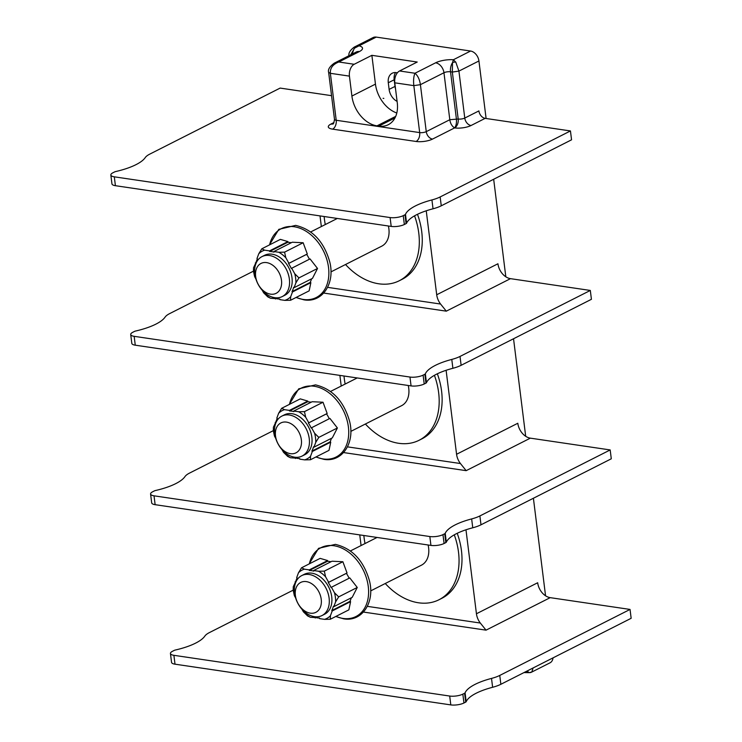 <?xml version="1.0" encoding="UTF-8"?>
<svg xmlns="http://www.w3.org/2000/svg" width="742" height="742" viewBox="0 0 742 742"><rect width="100%" height="100%" fill="white"/><g stroke="black" fill="none" stroke-linecap="round" stroke-linejoin="round"><path stroke-width="1.11" d="M440.154 196.945L441.258 205.803L571.553 139.811L570.45 130.944L440.154 196.945A23.531 7.429 172.9 0 1 431.927 199.932A47.052 14.849 172.9 0 0 405.484 214.336L406.588 223.194A2.356 0.742 172.9 0 1 406.087 223.62L404.344 224.501A9.414 2.968 -7.1 0 1 391.201 226.412L115.409 185.695A9.414 2.968 -7.1 0 1 111.949 183.877L110.846 175.01A9.414 2.968 -7.1 0 1 112.932 172.775L114.676 171.894A2.356 0.742 -7.1 0 1 115.687 171.55A47.052 14.849 -7.1 0 0 145.237 157.601A23.531 7.429 -7.1 0 1 149.838 154.086L280.133 88.085L331.544 95.672M570.45 130.944L485.166 118.358A7.058 5.027 -116.9 0 1 478.896 110.91L464.77 118.061L458.918 71.102L478.933 60.965L486.103 118.497M405.484 214.336A2.356 0.742 172.9 0 1 404.984 214.763L406.087 223.62M110.846 175.01A9.414 2.968 -7.1 0 0 114.305 176.828L390.097 217.554A9.414 2.968 -7.1 0 0 403.24 215.644L404.984 214.763M406.588 223.194A47.052 14.849 172.9 0 1 433.031 208.79A23.531 7.429 172.9 0 0 441.258 205.803M320.015 215.903L321.342 226.551M339.882 375.396L341.209 386.044M359.749 534.889L361.076 545.546M436.704 294.769L497.938 263.762A14.117 10.063 -116.9 0 0 510.477 278.658L446.304 311.158L440.581 304.044A14.117 10.063 63.1 0 1 436.704 294.769L426.242 210.793M345.522 264.514A61.169 43.602 -116.9 0 0 399.242 280.764L402.183 279.28A61.169 43.602 -116.9 0 0 421.725 231.671A61.169 43.602 -116.9 0 0 417.477 214.299M493.671 179.258L505.821 276.794M513.538 338.751L525.688 436.296M533.405 498.253L545.556 595.789M476.438 613.764L537.672 582.748A14.117 10.063 -116.9 0 0 550.212 597.653L486.038 630.153L480.315 623.039A14.117 10.063 63.1 0 1 476.438 613.764L465.976 529.788M456.571 454.271L517.805 423.255A14.117 10.063 -116.9 0 0 530.344 438.151L466.171 470.66L460.448 463.537A14.117 10.063 63.1 0 1 456.571 454.271L446.109 370.295M413.832 85.636C413.266 80.414 413.646 76.287 414.991 73.254L435.6 62.81A9.414 6.706 63.1 0 1 443.957 72.744A4.702 1.484 172.9 0 1 450.533 71.788L456.376 118.757C456.757 122.81 456.163 125.862 454.605 127.902C451.989 126.261 450.385 123.534 449.81 119.712L458.194 119.017A4.702 1.484 -7.1 0 0 464.77 118.061A7.058 5.027 63.1 0 0 471.04 125.519L485.166 118.358M352.552 53.897A9.414 5.89 -81.6 0 1 354.537 48.156L354.194 47.145L359.026 45.809L354.537 48.156L350.753 54.806M354.184 47.145L354.676 46.885L354.184 47.145C349.992 50.326 348.267 53.322 349.009 56.151M354.676 46.885L373.078 37.564A9.414 6.706 63.1 0 1 376.222 37.1L359.026 45.809A14.117 4.452 -7.1 0 1 359.388 51.56L338.779 61.994C332.824 64.35 330.014 68.116 330.366 73.31L336.219 120.269L419.684 132.595A4.702 1.484 -7.1 0 0 426.26 131.64L449.81 119.712L443.957 72.744L420.408 84.671L413.832 85.627L394.781 82.816A9.414 5.89 -81.6 0 1 399.567 70.972L417.227 62.031L371.872 55.325L354.203 64.276A9.414 5.89 98.4 0 0 349.426 76.12L351.903 96.052L375.452 84.124L371.872 55.325M553.022 657.866A9.414 6.706 63.1 0 1 549.989 662.847L531.346 672.271M435.6 62.81A14.117 4.452 172.9 0 1 453.381 59.74L455.801 62.152A4.702 3.562 -12.3 0 0 452.518 62.625A9.414 5.89 98.4 0 0 450.533 71.788L452.342 72.057L452.518 62.625L453.381 59.74L470.576 51.031A9.414 6.706 63.1 0 1 478.933 60.965M470.576 51.031L376.222 37.1M295.613 597.904L294.416 595.761L293.173 590.159L209.439 632.574A23.531 7.429 -7.1 0 0 204.838 636.089A47.052 14.849 -7.1 0 1 175.288 650.038A2.356 0.742 -7.1 0 0 174.268 650.382L172.534 651.263A9.414 2.968 -7.1 0 0 170.447 653.498L171.55 662.356A9.414 2.968 -7.1 0 0 175.001 664.183L450.802 704.9A9.414 2.968 -7.1 0 0 463.945 702.989L465.688 702.108A2.356 0.742 172.9 0 0 466.189 701.682A47.052 14.849 172.9 0 1 492.623 687.278A23.531 7.429 172.9 0 0 500.859 684.291L631.154 618.299L630.051 609.432L550.212 597.653M385.256 583.509A61.169 43.602 -116.9 0 0 438.976 599.759L441.917 598.265A61.169 43.602 -116.9 0 0 461.459 550.666A61.169 43.602 -116.9 0 0 457.211 533.294M365.389 424.007A61.169 43.602 -116.9 0 0 419.109 440.266L422.05 438.772A61.169 43.602 -116.9 0 0 441.592 391.173A61.169 43.602 -116.9 0 0 437.344 373.792M255.879 278.918L254.682 276.766L253.439 271.164L169.705 313.578A23.531 7.429 -7.1 0 0 165.104 317.094A47.052 14.849 -7.1 0 1 135.554 331.043A2.356 0.742 -7.1 0 0 134.534 331.386L132.799 332.277A9.414 2.968 -7.1 0 0 130.713 334.503A9.414 2.968 -7.1 0 0 134.163 336.33L409.964 377.047A9.414 2.968 -7.1 0 0 423.107 375.137L424.851 374.256A2.356 0.742 172.9 0 0 425.352 373.829A47.052 14.849 172.9 0 1 451.785 359.425A23.531 7.429 172.9 0 0 460.021 356.438L590.317 290.447L510.477 278.658M460.021 356.438L461.125 365.305L591.42 299.304L590.317 290.447M130.713 334.503L131.816 343.37A9.414 2.968 -7.1 0 0 135.267 345.188L411.068 385.905A9.414 2.968 -7.1 0 0 424.211 383.994L425.954 383.113A2.356 0.742 172.9 0 0 426.455 382.696A47.052 14.849 172.9 0 1 452.889 368.282A23.531 7.429 172.9 0 0 461.125 365.305M610.184 449.94L479.888 515.94L480.992 524.798L611.287 458.797L610.184 449.94L530.344 438.151M273.306 430.657L189.572 473.071A23.531 7.429 -7.1 0 0 184.971 476.587A47.052 14.849 -7.1 0 1 155.421 490.536A2.356 0.742 -7.1 0 0 154.401 490.889L152.666 491.77A9.414 2.968 -7.1 0 0 150.58 494.005L151.683 502.863A9.414 2.968 -7.1 0 0 155.134 504.681L430.935 545.407A9.414 2.968 -7.1 0 0 444.078 543.496L445.821 542.615A2.356 0.742 172.9 0 0 446.322 542.189A47.052 14.849 172.9 0 1 472.756 527.785A23.531 7.429 172.9 0 0 480.992 524.798M479.888 515.94A23.531 7.429 172.9 0 1 471.652 518.918L472.756 527.785M150.58 494.005A9.414 2.968 -7.1 0 0 154.03 495.823L429.831 536.54A9.414 2.968 -7.1 0 0 442.974 534.63L444.718 533.748A2.356 0.742 172.9 0 0 445.219 533.331A47.052 14.849 172.9 0 1 471.652 518.918M344.01 376.008A61.169 43.602 63.1 0 0 344.297 378.726A61.169 43.602 -116.9 0 0 345.151 384.05M419.109 440.266A61.169 43.602 -116.9 0 0 438.643 392.657A61.169 43.602 63.1 0 0 434.413 375.331M408.258 385.497A22.399 15.962 63.1 0 1 408.74 388.242A22.399 15.962 -116.9 0 1 401.589 405.679L350.799 431.408M307.8 401.079L300.26 398.881L281.691 408.286L284.511 409.667L289.417 410.391L307.8 401.079L307.596 401.812A25.08 17.873 63.1 0 1 309.757 401.978A25.08 17.873 63.1 0 1 311.13 402.238M296.16 458.12L290.502 457.777L287.683 456.395L283.5 452.286L282.071 449.735M275.746 438.411L274.549 436.268L273.306 430.666L273.418 427.188L275.866 422.04M281.691 408.286L278.64 413.257L276.831 418.08L277.285 418.432A25.08 17.873 63.1 0 0 275.681 422.717L275.226 422.356M307.596 401.812L289.491 410.985A25.08 17.873 63.1 0 1 293.841 411.625L293.767 411.031L298.674 411.754A27.148 19.357 63.1 0 1 305.685 417.245L308.783 422.792L327.166 413.489L323.011 402.238L312.15 401.719L293.767 411.031M289.417 410.391L289.491 410.985M327.166 413.489L326.508 413.86A25.08 17.873 63.1 0 1 329.244 418.748M311.529 427.717L314.627 433.272L318.819 437.381L315.758 442.353L313.959 447.176L332.333 437.863L337.387 427.976L329.912 418.414L311.148 427.958A25.08 17.873 63.1 0 0 308.394 423.033L308.783 422.792M331.424 438.327A25.08 17.873 63.1 0 1 330.005 441.926L330.737 442.149L329.012 450.348L310.434 459.762L304.665 459.873L299.768 459.15L299.694 458.556A25.08 17.873 63.1 0 1 295.335 457.907L295.409 458.5M330.737 442.149L312.354 451.461L310.546 456.284L310.434 459.762M273.418 427.188A27.148 19.357 -116.9 0 0 274.549 436.268M278.64 413.257A27.148 19.357 63.1 0 1 284.511 409.667M315.758 442.353A27.148 19.357 -116.9 0 0 314.627 433.272M312.354 451.461L311.89 451.099A25.08 17.873 63.1 0 0 313.495 446.814L313.959 447.176M310.546 456.284A27.148 19.357 63.1 0 1 304.665 459.873M290.502 457.777A27.148 19.357 63.1 0 1 283.5 452.286M302.087 456.07L304.712 454.744A22.399 15.962 -116.9 0 0 311.863 437.316A22.399 15.962 -116.9 0 0 284.474 414.787L281.849 416.114A22.399 15.962 63.1 0 1 309.247 438.643A22.399 15.962 -116.9 0 1 302.087 456.07A22.399 15.962 -116.9 0 1 274.698 433.541A22.399 15.962 63.1 0 1 281.849 416.114M298.674 411.754L304.443 411.643L323.011 402.238M304.443 411.643L305.685 417.245M326.508 413.86L308.394 423.033M318.819 437.381L337.387 427.976M330.005 441.926L311.89 451.099M275.523 435.971A16.751 11.937 63.1 0 1 286.477 422.115A16.751 11.937 63.1 0 1 301.354 439.793A16.751 11.937 -116.9 0 1 290.4 453.659A16.751 11.937 -116.9 0 1 275.523 435.971M170.447 653.498A9.414 2.968 -7.1 0 0 173.897 655.316L449.698 696.042A9.414 2.968 -7.1 0 0 462.841 694.132L464.585 693.251A2.356 0.742 172.9 0 0 465.086 692.824A47.052 14.849 172.9 0 1 491.519 678.411A23.531 7.429 172.9 0 0 499.756 675.433L630.051 609.432M526.588 671.26A9.414 5.89 -81.6 0 0 528.489 672.54A4.702 4.684 34.6 0 0 531.773 672.057L528.842 672.651L527.358 670.87M533.108 667.958L531.773 672.057M363.868 535.501A61.169 43.602 63.1 0 0 364.155 538.228A61.169 43.602 -116.9 0 0 365.018 543.543M438.976 599.759A61.169 43.602 -116.9 0 0 458.51 552.159A61.169 43.602 63.1 0 0 454.28 534.824M428.125 544.99A22.399 15.962 63.1 0 1 428.607 547.744A22.399 15.962 -116.9 0 1 421.456 565.172L370.666 590.901M327.667 560.572L320.127 558.374L301.558 567.778L304.378 569.16L309.284 569.884L327.667 560.572L327.463 561.304A25.08 17.873 63.1 0 1 329.624 561.481A25.08 17.873 63.1 0 1 330.988 561.74M316.027 617.613L310.369 617.27L307.55 615.897L303.367 611.779L301.938 609.228M293.173 590.159L293.285 586.681L295.733 581.533M301.558 567.778L298.497 572.75L296.698 577.573L297.152 577.935A25.08 17.873 63.1 0 0 295.548 582.21L295.093 581.858M327.463 561.304L309.358 570.477A25.08 17.873 63.1 0 1 313.708 571.117L313.634 570.524L318.541 571.247A27.148 19.357 63.1 0 1 325.553 576.747L328.65 582.294L347.033 572.982L342.878 561.731L332.017 561.221L313.634 570.524M309.284 569.884L309.358 570.477M347.033 572.982L346.375 573.353A25.08 17.873 63.1 0 1 349.111 578.25M331.396 587.219L334.494 592.765L338.686 596.874L335.625 601.845L333.826 606.668L352.2 597.356L357.254 587.469L349.779 577.907L331.015 587.451A25.08 17.873 63.1 0 0 328.261 582.526L328.65 582.294M351.291 597.82A25.08 17.873 63.1 0 1 349.872 601.419L350.595 601.641L348.87 609.85L330.301 619.255L324.532 619.366L319.635 618.643L319.561 618.049A25.08 17.873 63.1 0 1 315.202 617.409L315.276 618.003M350.595 601.641L332.221 610.954L330.413 615.777L330.301 619.255M293.285 586.681A27.148 19.357 -116.9 0 0 294.416 595.761M298.497 572.75A27.148 19.357 63.1 0 1 304.378 569.16M335.625 601.845A27.148 19.357 -116.9 0 0 334.494 592.765M332.221 610.954L331.757 610.592A25.08 17.873 63.1 0 0 333.362 606.307L333.826 606.668M330.413 615.777A27.148 19.357 63.1 0 1 324.532 619.366M310.369 617.27A27.148 19.357 63.1 0 1 303.367 611.779M321.954 615.572L324.579 614.246A22.399 15.962 -116.9 0 0 331.73 596.809A22.399 15.962 -116.9 0 0 304.341 574.28L301.716 575.606A22.399 15.962 63.1 0 1 329.114 598.145A22.399 15.962 -116.9 0 1 321.954 615.572A22.399 15.962 -116.9 0 1 294.565 593.043A22.399 15.962 63.1 0 1 301.716 575.606M318.541 571.247L324.31 571.136L342.878 561.731M324.31 571.136L325.553 576.747M346.375 573.353L328.261 582.526M338.686 596.874L357.254 587.469M349.872 601.419L331.757 610.592M295.381 595.474A16.751 11.937 63.1 0 1 306.344 581.607A16.751 11.937 63.1 0 1 321.221 599.286A16.751 11.937 -116.9 0 1 310.267 613.152A16.751 11.937 -116.9 0 1 295.381 595.474M455.801 62.152L458.918 71.102L452.342 72.057L458.194 119.017A7.058 4.424 98.4 0 1 454.605 127.902A11.761 3.71 -7.1 0 0 471.04 125.519M399.567 70.972L414.991 73.254C417.839 75.675 419.638 79.477 420.408 84.671L426.26 131.64A7.058 5.027 63.1 0 0 432.53 139.088L454.605 127.902M394.781 82.816L397.267 102.748A28.233 20.127 63.1 0 1 388.252 124.721A28.233 20.127 63.1 0 1 378.8 126.121L394.967 117.932M396.803 112.997A28.233 20.127 63.1 0 1 375.452 84.124M383.827 98.408L383.095 98.306L383.827 98.408M397.341 72.855A12.234 8.719 -116.9 0 0 392.193 73.235A12.234 8.719 -116.9 0 0 388.289 82.761L389.114 89.402A12.234 8.719 -116.9 0 0 397.091 101.376M378.8 126.121L376.992 125.852A28.233 20.127 63.1 0 1 351.903 96.052M349.426 76.12L330.366 73.31L328.641 72.401C327.723 69.674 329.606 66.594 334.308 63.135L338.779 61.994L354.203 64.276M395.551 72.558A12.234 8.719 -116.9 0 0 394.178 79.774L395.004 86.424A12.234 8.719 -116.9 0 0 395.551 89.012M324.143 216.506A61.169 43.602 63.1 0 0 324.43 219.233A61.169 43.602 -116.9 0 0 325.284 224.557M399.242 280.764A61.169 43.602 -116.9 0 0 418.776 233.164A61.169 43.602 63.1 0 0 414.555 215.829M388.391 225.995A22.399 15.962 63.1 0 1 388.873 228.749A22.399 15.962 -116.9 0 1 381.722 246.177L330.932 271.906M287.933 241.586L280.393 239.378L261.824 248.793L264.644 250.165L269.55 250.889L287.933 241.586L287.729 242.319A25.08 17.873 63.1 0 1 289.89 242.486A25.08 17.873 63.1 0 1 291.263 242.745M276.293 298.627L270.635 298.284L267.816 296.902L263.633 292.793L262.204 290.233M253.439 271.164L253.551 267.686L255.999 262.538M261.824 248.793L258.772 253.755L256.964 258.578L257.418 258.939A25.08 17.873 63.1 0 0 255.814 263.225L255.359 262.863M287.729 242.319L269.624 251.482A25.08 17.873 63.1 0 1 273.983 252.132L273.909 251.538L278.807 252.261A27.148 19.357 63.1 0 1 285.818 257.752L288.916 263.299L307.299 253.987L303.153 242.745L292.283 242.226L273.909 251.538M269.55 250.889L269.624 251.482M307.299 253.987L306.641 254.367A25.08 17.873 63.1 0 1 309.377 259.255M291.671 268.224L294.769 273.77L298.952 277.888L295.9 282.85L294.092 287.673L312.475 278.371L317.52 268.474L310.045 258.912L291.281 268.456A25.08 17.873 63.1 0 0 288.536 263.531L288.916 263.299M311.557 278.825A25.08 17.873 63.1 0 1 310.137 282.433L310.87 282.646L309.145 290.855L290.567 300.26L284.798 300.371L279.901 299.647L279.827 299.054A25.08 17.873 63.1 0 1 275.467 298.414L275.542 299.007M310.87 282.646L292.487 291.958L290.678 296.781L290.567 300.26M253.551 267.686A27.148 19.357 -116.9 0 0 254.682 276.766M258.772 253.755A27.148 19.357 63.1 0 1 264.644 250.165M295.9 282.85A27.148 19.357 -116.9 0 0 294.769 273.77M292.487 291.958L292.023 291.606A25.08 17.873 63.1 0 0 293.628 287.321L294.092 287.673M290.678 296.781A27.148 19.357 63.1 0 1 284.798 300.371M270.635 298.284A27.148 19.357 63.1 0 1 263.633 292.793M282.229 296.577L284.845 295.251A22.399 15.962 -116.9 0 0 291.996 277.823A22.399 15.962 -116.9 0 0 264.606 255.294L261.982 256.621A22.399 15.962 63.1 0 1 289.38 279.15A22.399 15.962 -116.9 0 1 282.229 296.577A22.399 15.962 -116.9 0 1 254.831 274.048A22.399 15.962 63.1 0 1 261.982 256.621M278.807 252.261L284.576 252.15L303.153 242.745M284.576 252.15L285.818 257.752M306.641 254.367L288.536 263.531M298.952 277.888L317.52 268.474M310.137 282.433L292.023 291.606M255.656 276.478A16.751 11.937 63.1 0 1 266.61 262.612A16.751 11.937 63.1 0 1 281.487 280.291A16.751 11.937 -116.9 0 1 270.533 294.157A16.751 11.937 -116.9 0 1 255.656 276.478M333.993 122.523L330.923 124.081A11.761 3.71 -7.1 0 0 332.629 129.154L416.095 141.472A11.761 3.71 -7.1 0 0 432.53 139.088M327.612 287.358L440.581 304.044M446.304 311.158L323.735 293.062M431.927 199.932L433.031 208.79M404.344 224.501L403.24 215.644M391.201 226.412L390.097 217.554M115.409 185.695L114.305 176.828M416.095 141.472A7.058 4.424 98.4 0 0 419.684 132.595L413.832 85.627M332.629 129.154A7.058 4.424 98.4 0 0 336.219 120.269A4.702 1.484 -7.1 0 1 334.494 119.36C333.928 122.81 333.408 124.331 332.954 123.923L333.279 123.738M330.923 124.081A7.058 5.027 -116.9 0 0 333.047 123.84M480.315 623.039L367.346 606.353M347.479 446.86L460.448 463.537M135.267 345.188L134.163 336.33M411.068 385.905L409.964 377.047M424.211 383.994L423.107 375.137M424.851 374.256L425.954 383.113M425.352 373.829L426.455 382.696M451.785 359.425L452.889 368.282M466.171 470.66L343.592 452.564M445.219 533.331L446.322 542.189M444.718 533.748L445.821 542.615M444.078 543.496L442.974 534.63M430.935 545.407L429.831 536.54M155.134 504.681L154.03 495.823M289.445 404.353A38.603 27.519 -116.9 0 1 314.098 386.239A38.603 27.519 63.1 0 1 348.397 426.993A38.603 27.519 63.1 0 1 323.15 458.946A38.603 27.519 -116.9 0 1 316.064 456.905M486.038 630.153L363.459 612.057M499.756 675.433L500.859 684.291M491.519 678.411L492.623 687.278M465.086 692.824L466.189 701.682M464.585 693.251L465.688 702.108M463.945 702.989L462.841 694.132M450.802 704.9L449.698 696.042M175.001 664.183L173.897 655.316M309.312 563.855A38.603 27.519 -116.9 0 1 333.965 545.741A38.603 27.519 63.1 0 1 368.264 586.486A38.603 27.519 63.1 0 1 343.017 618.438A38.603 27.519 -116.9 0 1 335.931 616.407M376.992 125.852L395.699 116.373M334.494 119.36L328.641 72.354M334.308 63.135L356.243 52.023A9.414 6.706 63.1 0 1 359.388 51.56M389.114 89.402L395.004 86.424M388.289 82.761L394.178 79.774M269.578 244.86A38.603 27.519 -116.9 0 1 294.231 226.746A38.603 27.519 63.1 0 1 328.53 267.491A38.603 27.519 63.1 0 1 303.283 299.453A38.603 27.519 -116.9 0 1 296.197 297.412M357.19 377.956L330.552 391.442M315.897 456.998L323.725 459.307C342.099 462.683 355.205 443.067 349.612 421.382C343.815 401.116 332.444 388.947 315.498 384.875L298.683 388.854L289.278 404.446M528.842 672.651L523.954 672.595M377.057 537.449L350.419 550.944M335.764 616.491L343.592 618.809C361.966 622.176 375.072 602.56 369.479 580.875C363.682 560.609 352.311 548.44 335.365 544.368L318.55 548.347L309.145 563.939M337.322 218.454L310.685 231.949M296.03 297.496L303.858 299.814C322.232 303.181 335.338 283.565 329.745 261.88C323.948 241.614 312.577 229.445 295.631 225.382L278.816 229.352L269.411 244.943"/></g></svg>
